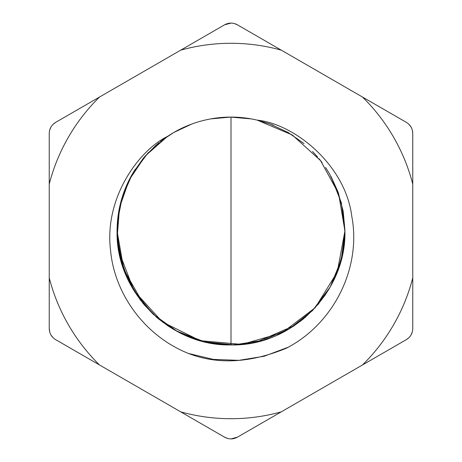 <?xml version="1.0" encoding="UTF-8"?>
<svg xmlns="http://www.w3.org/2000/svg" width="462" height="462" viewBox="0 0 462 462"><rect width="100%" height="100%" fill="white"/><g stroke="black" fill="none" stroke-linecap="round" stroke-linejoin="round"><path stroke-width="0.69" d="M180.717 411.85A187.711 187.711 0 0 0 281.283 411.85L362.479 364.968A187.711 187.711 0 0 0 412.762 277.881L412.762 184.119A187.711 187.711 0 0 0 362.479 97.032L281.283 50.15A187.711 187.711 0 0 0 180.717 50.15L99.521 97.032A187.711 187.711 0 0 0 49.238 184.119L49.238 277.881A187.711 187.711 0 0 0 99.521 364.968L224.601 437.185L227.697 438.467M167.469 136.44A113.923 113.923 0 0 1 257.236 120.143C294.86 123.949 345.524 165.379 351.767 216.233C361.486 266.961 334.592 323.267 286.446 348.175C250.404 363.063 217.723 364.818 188.404 353.436C145.01 336.122 114.322 294.144 110.499 249.832C104.221 197.395 139.218 150.11 167.469 136.44L145.478 155.74L129.135 180.001L119.502 207.623L117.227 236.792L122.453 265.581L134.84 292.088L153.575 314.564L177.414 331.531L204.793 341.863L233.893 344.883L262.809 340.39L289.622 328.678L312.572 310.522L330.139 287.121L341.164 260.019L344.912 232.617M344.918 231.901L343.214 250.641M336.157 274.815L329.828 287.67M318.537 303.904L304.689 317.879M301.103 320.795L300.698 321.107M262.139 340.581L258.281 341.609M251.132 343.127L237.994 344.704M230.977 344.923L211.29 343.202M191.851 337.982L180.024 332.883M143.364 303.788L132.577 288.363M123.77 269.462L118.798 250.722M216.285 343.965L212.809 343.457M192.642 338.271L174.399 329.868M157.975 318.433L155.723 316.505M153.471 314.466L143.93 304.464M132.525 288.276L125.231 273.319M173.169 329.152L168.012 325.918M157.415 317.966L140.309 299.948L127.616 278.846L119.745 255.492L117.077 231L118.809 211.232L117.077 230.7M338.005 191.903L330.908 176.259L341.366 202.772L344.918 231.918M343.127 251.132L337.965 270.206M329.435 288.34L318.099 304.429M303.8 318.624L292.948 326.605M143.295 303.701L132.427 288.103M123.354 268.283L118.861 251.062M210.58 343.075L192.336 338.161M173.943 329.602L158.137 318.572L143.006 303.355M143.463 303.909L123.88 269.773L117.077 231C115.5 291.378 169.566 346.425 230.977 344.923C292.382 346.448 346.523 291.383 344.923 231L338.6 193.578L320.507 160.528L292.175 134.898L257.305 120.155L292.279 134.968L320.616 160.666L338.629 193.67L344.923 231L343.197 250.756L344.923 231L337.243 272.112L315.228 307.698L282.016 332.859L241.84 344.404L200.185 340.679L162.439 321.979L134.095 290.904L118.942 251.524M338.132 269.739L329.81 287.699L338.132 269.739M294.64 325.485L256.889 341.944L294.64 325.485M252.027 342.966L231.289 344.923L252.021 342.966M210.753 343.104L231.214 344.923L210.406 343.047M202.304 341.251L175.785 330.648M173.279 329.215L167.123 325.323M196.373 339.53L191.967 338.028M127.142 277.806L123.891 269.796M118.809 250.785L117.082 231.335M330.353 286.74L329.458 288.311M329.418 288.375L324.434 296.182M260.389 341.066L251.651 343.035M209.835 342.937L205.994 342.146M191.072 337.693L185.585 335.476M168.001 325.912L158.125 318.561M123.192 267.821L119.283 253.303M123.752 192.579L123.914 192.128M343.249 250.45L343.122 251.155M338.271 269.352L338.097 269.831M117.082 230.659L117.094 229.291M117.123 227.847L118.67 212.029M124.151 191.493L132.224 174.243M143.821 157.669L156.757 144.594M174.024 132.351L176.698 130.856M210.718 118.901L212.37 118.613M271.373 124.474L273.331 125.237M119.005 210.135L123.371 193.665M132.727 173.377L143.266 158.327M157.854 143.665L159.275 142.492M213.132 118.491L230.653 117.082M251.276 118.896L254.643 119.56M269.756 123.874L257.242 120.143L270.547 124.163M288.034 132.386L304.002 143.543M329.354 173.521L337.889 191.591M338.167 192.354L338.542 193.422M119.057 209.852L123.804 192.435M129.932 178.442L132.594 173.608M144.306 157.092L156.774 144.577M319.023 158.68L322.095 162.589M117.094 229.239L117.354 223.094M118.018 216.389L119.132 209.459M123.839 192.348L125.289 188.536M124.007 191.88L132.34 174.047L122.182 197.286L117.429 222.043L118.815 211.203M117.094 229.279L117.077 231C117.169 210.672 122.257 191.69 132.34 174.041L135.343 169.132M143.722 157.785L157.357 144.08M191.62 124.099L173.741 132.513L184.563 126.975M230.607 117.082L210.707 118.901L230.526 117.082L251.374 118.913M230.613 117.082L250.444 118.751L231.225 117.077M269.947 123.943L288.565 132.692M325.56 167.458L329.81 174.301M338.051 192.036L343.185 211.192M312.56 151.472L317.585 156.965M312.555 151.461L317.596 156.982M162.422 140.038L173.637 132.577M191.441 124.168L192.192 123.891M210.533 118.93L227.177 117.146M212.254 118.63L230.763 117.077M287.589 132.132L304.048 143.584M329.36 173.527L338.045 192.03M343.22 211.394L344.918 230.307M132.571 173.643L143.393 158.177M144.941 156.352L155.902 145.339M157.415 144.034L157.9 143.624M160.343 141.638L166.626 137.012M132.34 174.041L147.742 153.245L167.435 136.457M231.029 23.1L224.601 24.815L180.717 50.15L224.601 24.815C228.898 22.528 233.166 22.528 237.399 24.815L234.303 23.533M230.971 438.9L237.399 437.185L281.283 411.85L237.399 437.185C233.102 439.472 228.834 439.472 224.601 437.185M362.479 364.968L406.364 339.634L409.02 337.595M411.041 334.956L412.323 331.872M412.762 328.551L412.762 277.881L412.762 328.551C412.589 333.42 410.458 337.11 406.364 339.634M412.762 184.119L412.762 133.449L412.323 130.128M411.053 127.056L409.02 124.405M406.364 122.366L362.479 97.032L406.364 122.366C410.493 124.948 412.624 128.644 412.762 133.449M99.521 97.032L55.636 122.366L52.98 124.405M50.959 127.044L49.677 130.128M49.238 133.449L49.238 184.119L49.238 133.449C49.411 128.58 51.542 124.89 55.636 122.366M49.238 277.881L49.238 328.551L49.677 331.872M50.947 334.944L52.98 337.595M55.636 339.634L99.521 364.968L55.636 339.634C51.507 337.052 49.376 333.356 49.238 328.551M281.283 50.15L237.399 24.815M188.404 353.436L213.317 359.396L238.912 360.343L264.183 356.237L288.155 347.245M231 117.077L231 344.923"/></g></svg>
